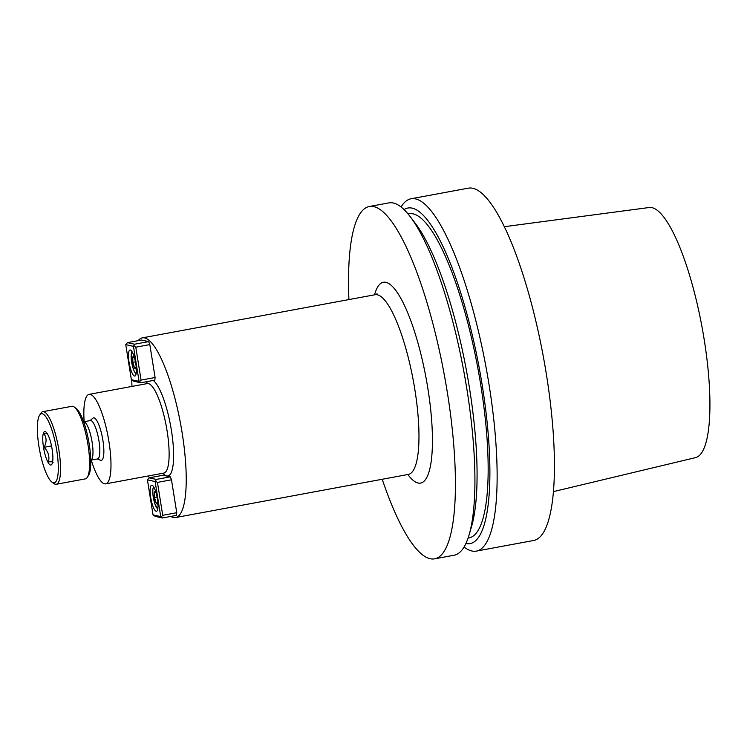 <?xml version="1.0" encoding="UTF-8"?>
<svg xmlns="http://www.w3.org/2000/svg" width="747" height="747" viewBox="0 0 747 747"><rect width="100%" height="100%" fill="white"/><g stroke="black" fill="none" stroke-linecap="round" stroke-linejoin="round"><path stroke-width="1.12" d="M472.786 188.272A179.159 43.037 79.5 0 1 544.899 365.404A179.159 43.037 79.5 0 1 533.629 540.492A179.159 43.037 79.5 0 0 544.899 365.404A179.159 43.037 79.5 0 0 472.786 188.272A179.159 43.037 79.5 0 0 468.341 188.16A179.159 43.037 79.5 0 1 472.786 188.272M415.491 198.889A179.159 43.037 79.5 0 1 487.604 376.021A179.159 43.037 79.5 0 1 476.334 551.109A179.159 43.037 79.5 0 1 464.083 546.991A179.159 43.037 79.5 0 0 476.334 551.109L533.629 540.492L476.334 551.109A179.159 43.037 79.5 0 0 487.604 376.021A179.159 43.037 79.5 0 0 415.491 198.889A179.159 43.037 79.5 0 0 411.046 198.777A179.159 43.037 79.5 0 1 415.491 198.889M401.083 207.012A179.159 43.037 79.5 0 1 411.046 198.777L468.341 188.16L411.046 198.777A179.159 43.037 79.5 0 0 401.083 207.012M695.532 457.622A127.186 30.552 -100.5 0 0 702.031 327.074A127.186 30.552 -100.5 0 0 649.19 207.517L504.346 226.696L649.19 207.517A127.186 30.552 -100.5 0 1 702.031 327.074A127.186 30.552 -100.5 0 1 695.532 457.622L553.434 491.61L695.532 457.622M412.139 208.133A170.643 40.992 -100.5 0 0 404.043 209.608A170.643 40.992 -100.5 0 1 412.139 208.133A170.643 40.992 -100.5 0 1 482.217 385.219A170.643 40.992 -100.5 0 1 465.923 543.508A170.643 40.992 -100.5 0 0 482.217 385.219A170.643 40.992 -100.5 0 0 412.139 208.133M413.054 213.847A164.826 39.6 -100.5 0 0 408.964 213.745A164.826 39.6 -100.5 0 1 413.054 213.847A164.826 39.6 -100.5 0 1 479.397 376.805A164.826 39.6 -100.5 0 1 469.032 537.887A164.826 39.6 -100.5 0 0 479.397 376.805A164.826 39.6 -100.5 0 0 413.054 213.847M471.534 526.579A170.643 40.992 -100.5 0 0 466.483 370.717A170.643 40.992 -100.5 0 0 415.36 223.4L410.122 216.537A179.159 43.037 -100.5 0 0 393.277 203.007A179.159 43.037 -100.5 0 0 388.832 202.895A179.159 43.037 -100.5 0 1 393.277 203.007A179.159 43.037 -100.5 0 1 410.122 216.537A179.159 43.037 -100.5 0 1 463.794 371.222A179.159 43.037 -100.5 0 1 469.107 534.861A179.159 43.037 -100.5 0 0 463.794 371.222A179.159 43.037 -100.5 0 0 410.122 216.537L415.36 223.4A170.643 40.992 -100.5 0 1 466.483 370.717A170.643 40.992 -100.5 0 1 471.534 526.579L469.107 534.861A179.159 43.037 -100.5 0 1 454.12 555.226A179.159 43.037 -100.5 0 0 469.107 534.861L471.534 526.579M373.78 206.62A179.159 43.037 79.5 0 1 445.894 383.753A179.159 43.037 79.5 0 1 434.614 558.84A179.159 43.037 79.5 0 1 382.221 479.266A179.159 43.037 79.5 0 0 434.614 558.84L454.12 555.226L434.614 558.84A179.159 43.037 79.5 0 0 445.894 383.753A179.159 43.037 79.5 0 0 373.78 206.62A179.159 43.037 79.5 0 0 369.335 206.508A179.159 43.037 79.5 0 1 373.78 206.62M348.924 299.575A179.159 43.037 79.5 0 1 369.335 206.508L388.832 202.895L369.335 206.508A179.159 43.037 79.5 0 0 348.924 299.575M144.601 337.915A91.377 21.952 -100.5 0 0 142.332 337.859A91.377 21.952 -100.5 0 0 138.223 340.641A91.377 21.952 -100.5 0 1 142.332 337.859A91.377 21.952 -100.5 0 1 144.601 337.915A91.377 21.952 -100.5 0 1 181.372 428.255A91.377 21.952 -100.5 0 1 175.629 517.54A91.377 21.952 -100.5 0 0 181.372 428.255A91.377 21.952 -100.5 0 0 144.601 337.915M131.761 379.999A91.377 21.952 -100.5 0 0 131.967 386.423A91.377 21.952 -100.5 0 1 131.761 379.999M148.55 475.914A91.377 21.952 -100.5 0 0 149.195 477.828A91.377 21.952 -100.5 0 1 148.55 475.914M170.792 516.42A91.377 21.952 -100.5 0 0 173.36 517.484A91.377 21.952 -100.5 0 0 175.629 517.54A91.377 21.952 -100.5 0 1 173.36 517.484A91.377 21.952 -100.5 0 1 170.792 516.42M148.644 341.612L141.482 340.034L127.457 342.63L134.619 344.208L148.644 341.612L149.82 344.582L135.795 347.187L141.071 380.102L155.087 377.506L149.82 344.582L135.795 347.187L141.071 380.102L139.558 381.68L140.791 382.763L133.638 381.185L131.369 379.681L139.073 381.372L133.461 346.347L125.757 344.647L131.369 379.681L139.073 381.372L140.791 382.763L133.638 381.185L131.369 379.681L125.757 344.647L127.457 342.63L134.619 344.208L133.834 345.945L135.795 347.187L133.834 345.945L133.461 346.347L125.757 344.647L125.954 344.208L127.457 342.63L141.482 340.034L148.644 341.612L149.82 344.582L155.087 377.506L154.816 380.158L140.791 382.763L154.816 380.158L155.087 377.506L141.071 380.102L139.558 381.68L139.073 381.372L133.461 346.347L134.619 344.208L148.644 341.612M170.297 476.819L163.145 475.241L149.12 477.837L156.272 479.415L170.297 476.819L171.474 479.798L157.449 482.394L162.725 515.309L176.75 512.713L171.474 479.798L157.449 482.394L162.725 515.309L161.221 516.896L162.454 517.97L155.292 516.392L153.032 514.888L160.726 516.588L155.124 481.554L147.42 479.854L153.032 514.888L160.726 516.588L155.124 481.554L155.497 481.161L157.449 482.394L155.497 481.161L156.272 479.415L170.297 476.819L163.145 475.241L149.12 477.837L156.272 479.415L155.124 481.554L147.42 479.854L149.12 477.837L147.42 479.854L153.032 514.888L155.292 516.392L162.454 517.97L176.469 515.374L162.454 517.97L160.726 516.588L161.221 516.896L162.725 515.309L176.75 512.713L176.469 515.374L176.75 512.713L171.474 479.798L170.297 476.819M94.019 417.881A21.598 5.192 -100.5 0 0 92.796 418.227A21.598 5.192 -100.5 0 1 94.019 417.881A21.598 5.192 -100.5 0 1 102.965 440.758A21.598 5.192 -100.5 0 1 100.584 460.264A21.598 5.192 -100.5 0 0 102.965 440.758A21.598 5.192 -100.5 0 0 94.019 417.881M90.256 394.388A45.511 10.934 -100.5 0 0 89.126 394.36A45.511 10.934 -100.5 0 0 84.15 421.71A45.511 10.934 -100.5 0 1 89.126 394.36L147.271 383.584A45.511 10.934 -100.5 0 1 148.392 383.613A45.511 10.934 -100.5 0 0 147.271 383.584L89.126 394.36A45.511 10.934 -100.5 0 1 90.256 394.388A45.511 10.934 -100.5 0 1 108.567 439.385A45.511 10.934 -100.5 0 1 105.71 483.851A45.511 10.934 -100.5 0 0 108.567 439.385A45.511 10.934 -100.5 0 0 90.256 394.388M91.265 460.105A45.511 10.934 -100.5 0 0 105.71 483.851L163.845 473.075A45.511 10.934 -100.5 0 0 166.712 428.61A45.511 10.934 -100.5 0 0 148.392 383.613A45.511 10.934 -100.5 0 1 166.712 428.61A45.511 10.934 -100.5 0 1 163.845 473.075L105.71 483.851A45.511 10.934 -100.5 0 1 91.265 460.105M151.986 485.195A13.259 3.184 79.5 0 1 157.328 498.305A13.259 3.184 79.5 0 1 156.487 511.256A13.259 3.184 79.5 0 1 150.941 498.8A13.259 3.184 79.5 0 1 151.66 485.186A13.259 3.184 79.5 0 1 151.986 485.195A13.259 3.184 79.5 0 1 157.328 498.305A13.259 3.184 79.5 0 1 156.487 511.256A13.259 3.184 79.5 0 1 150.941 498.8A13.259 3.184 79.5 0 1 151.66 485.186A13.259 3.184 79.5 0 1 151.986 485.195M134.507 376.04A13.259 3.184 79.5 0 1 129.166 362.93A13.259 3.184 79.5 0 1 130.006 349.979A13.259 3.184 79.5 0 1 135.552 362.435A13.259 3.184 79.5 0 1 134.834 376.049A13.259 3.184 79.5 0 1 134.507 376.04A13.259 3.184 79.5 0 1 129.166 362.93A13.259 3.184 79.5 0 1 130.006 349.979A13.259 3.184 79.5 0 1 135.552 362.435A13.259 3.184 79.5 0 1 134.834 376.049A13.259 3.184 79.5 0 1 134.507 376.04M157.748 503.394A6.312 1.513 -100.5 0 0 157.766 503.338A6.312 1.513 -100.5 0 0 157.897 502.722L156.151 503.039A6.312 1.513 -100.5 0 0 157.748 503.394L157.748 503.394A6.312 1.513 -100.5 0 0 157.766 503.338A6.312 1.513 -100.5 0 0 157.897 502.722L156.151 503.039L157.748 503.394A6.312 1.513 -100.5 0 1 156.151 503.039L157.748 503.394M154.489 497.493A6.312 1.513 -100.5 0 0 156.151 503.039L154.489 497.493A6.312 1.513 -100.5 0 0 156.151 503.039L154.489 497.493A6.312 1.513 -100.5 0 1 154.433 492.301L154.489 497.493L157.085 497.016L154.489 497.493A6.312 1.513 -100.5 0 1 154.433 492.301L154.489 497.493M156.03 492.647A6.312 1.513 -100.5 0 0 155.693 492.124A6.312 1.513 -100.5 0 0 154.433 492.301L156.03 492.656A6.312 1.513 -100.5 0 0 155.693 492.124A6.312 1.513 -100.5 0 0 154.433 492.301L156.03 492.656M132.779 357.094A6.312 1.513 -100.5 0 0 132.835 362.286A6.312 1.513 -100.5 0 0 134.497 367.832A6.312 1.513 -100.5 0 0 136.094 368.187A6.312 1.513 -100.5 0 0 136.113 368.122A6.312 1.513 -100.5 0 0 136.234 367.515L134.497 367.832L136.094 368.187A6.312 1.513 -100.5 0 0 136.113 368.122A6.312 1.513 -100.5 0 0 136.234 367.515L134.497 367.832A6.312 1.513 -100.5 0 0 136.094 368.187L134.497 367.832L132.835 362.286A6.312 1.513 -100.5 0 0 134.497 367.832L132.835 362.286L132.779 357.094A6.312 1.513 -100.5 0 0 132.835 362.286L135.431 361.8L132.835 362.286L132.779 357.094A6.312 1.513 -100.5 0 1 134.04 356.917A6.312 1.513 -100.5 0 0 132.779 357.094L134.376 357.44A6.312 1.513 -100.5 0 0 134.04 356.917A6.312 1.513 -100.5 0 1 134.376 357.44L132.779 357.094M90.443 420.542A19.525 4.687 79.5 0 1 90.919 420.552A19.525 4.687 79.5 0 1 98.781 439.862A19.525 4.687 79.5 0 1 97.558 458.947L90.77 460.199A19.525 4.687 79.5 0 0 91.928 441.019A19.525 4.687 79.5 0 0 84.084 421.822A19.525 4.687 79.5 0 1 91.928 441.019A19.525 4.687 79.5 0 1 90.77 460.199L97.558 458.947A19.525 4.687 79.5 0 0 98.781 439.862A19.525 4.687 79.5 0 0 90.919 420.552A19.525 4.687 79.5 0 0 90.443 420.542L83.655 421.794L90.443 420.542M76.166 408.441A35.118 8.432 79.5 0 1 88.613 440.739A35.118 8.432 79.5 0 1 88.566 475.353L87.278 477.352A36.911 8.871 -100.5 0 0 87.324 440.982A36.911 8.871 -100.5 0 0 74.252 407.031A36.911 8.871 -100.5 0 0 72.795 406.331A36.911 8.871 -100.5 0 0 71.88 406.303L42.812 411.69A36.911 8.871 79.5 0 1 58.257 446.361A36.911 8.871 79.5 0 1 56.258 484.271A36.911 8.871 79.5 0 1 55.343 484.243A36.911 8.871 79.5 0 1 53.896 483.542A36.911 8.871 79.5 0 0 55.343 484.243A36.911 8.871 79.5 0 0 56.258 484.271A36.911 8.871 79.5 0 0 58.257 446.361A36.911 8.871 79.5 0 0 42.812 411.69A36.911 8.871 79.5 0 0 40.861 413.222A36.911 8.871 79.5 0 1 42.812 411.69L71.88 406.303A36.911 8.871 -100.5 0 1 72.795 406.331A36.911 8.871 -100.5 0 1 74.252 407.031A36.911 8.871 -100.5 0 1 87.324 440.982A36.911 8.871 -100.5 0 1 87.278 477.352A36.911 8.871 -100.5 0 1 85.326 478.883A36.911 8.871 -100.5 0 0 87.278 477.352L88.566 475.353A35.118 8.432 79.5 0 0 88.613 440.739A35.118 8.432 79.5 0 0 76.166 408.441L74.252 407.031L76.166 408.441M53.354 482.805A35.118 8.432 -100.5 0 0 55.623 444.194A35.118 8.432 -100.5 0 0 39.572 415.22A35.118 8.432 -100.5 0 0 39.535 449.834A35.118 8.432 -100.5 0 0 51.973 482.132A35.118 8.432 -100.5 0 0 53.354 482.805A35.118 8.432 -100.5 0 0 55.623 444.194A35.118 8.432 -100.5 0 0 39.572 415.22A35.118 8.432 -100.5 0 0 39.535 449.834A35.118 8.432 -100.5 0 0 51.973 482.132A35.118 8.432 -100.5 0 0 53.354 482.805M45.147 431.57A17.022 4.09 79.5 0 1 45.819 431.897A17.022 4.09 79.5 0 1 51.842 447.556A17.022 4.09 79.5 0 1 51.823 464.326A17.022 4.09 79.5 0 1 47.985 462.309A17.022 4.09 79.5 0 1 42.962 443.055A17.022 4.09 79.5 0 1 45.147 431.57A17.022 4.09 79.5 0 1 45.819 431.897A17.022 4.09 79.5 0 1 51.842 447.556A17.022 4.09 79.5 0 1 51.823 464.326A17.022 4.09 79.5 0 1 47.985 462.309A17.022 4.09 79.5 0 1 42.962 443.055A17.022 4.09 79.5 0 1 45.147 431.57M48.434 461.833C52.589 461.637 53.98 461.945 52.626 462.757C53.98 461.945 52.589 461.637 48.434 461.833C49.732 456.445 48.275 451.599 44.082 447.294L51.524 445.912L44.082 447.294C48.275 451.599 49.732 456.445 48.434 461.833L52.748 461.039L48.434 461.833M47.285 433.633L43.924 433.671C46.734 437.667 46.781 442.205 44.082 447.294C46.781 442.205 46.734 437.667 43.924 433.671L47.285 433.633M418.049 483.02A102.124 24.53 -100.5 0 0 422.354 360.213A102.124 24.53 -100.5 0 0 374.555 294.822A102.124 24.53 -100.5 0 1 422.354 360.213A102.124 24.53 -100.5 0 1 418.049 483.02A102.124 24.53 -100.5 0 1 407.853 474.513A102.124 24.53 -100.5 0 0 418.049 483.02M408.366 474.42A91.377 21.952 -100.5 0 0 413.296 380.578A91.377 21.952 -100.5 0 0 375.069 294.729L377.039 293.823L375.069 294.729L142.332 337.859L375.069 294.729A91.377 21.952 -100.5 0 1 413.296 380.578A91.377 21.952 -100.5 0 1 408.366 474.42L175.629 517.54L408.366 474.42M153.247 380.447A49.087 11.793 79.5 0 1 172.8 440.833A49.087 11.793 79.5 0 1 162.921 473.253A49.087 11.793 79.5 0 0 172.8 440.833A49.087 11.793 79.5 0 0 153.247 380.447M146.337 383.762A49.087 11.793 79.5 0 1 147.402 381.54A49.087 11.793 79.5 0 0 146.337 383.762M153.798 487.044A11.112 2.671 -100.5 0 0 153.471 498.333A11.112 2.671 -100.5 0 0 157.822 508.754A11.112 2.671 -100.5 0 1 153.471 498.333A11.112 2.671 -100.5 0 1 153.798 487.044M132.135 351.837A11.112 2.671 -100.5 0 0 131.808 363.126A11.112 2.671 -100.5 0 0 136.159 373.547A11.112 2.671 -100.5 0 1 131.808 363.126A11.112 2.671 -100.5 0 1 132.135 351.837M468.098 538.055L469.032 537.887L468.098 538.055M408.03 213.913L408.964 213.745L408.03 213.913M153.508 486.586L152.808 489.294L152.911 494.785L154.601 503.179L157.72 509.286L154.601 503.179L152.911 494.785L152.808 489.294L153.508 486.586M136.057 374.079L134.432 371.801L132.555 366.628L131.136 358.196L131.855 351.37L131.136 358.196L132.555 366.628L134.432 371.801L136.057 374.079M97.222 459.003L100.584 460.264L97.222 459.003M90.107 420.598L92.796 418.227L90.107 420.598M85.326 478.883L56.258 484.271L85.326 478.883M51.973 482.132L53.896 483.542L51.973 482.132M39.572 415.22L40.861 413.222L39.572 415.22"/></g></svg>
